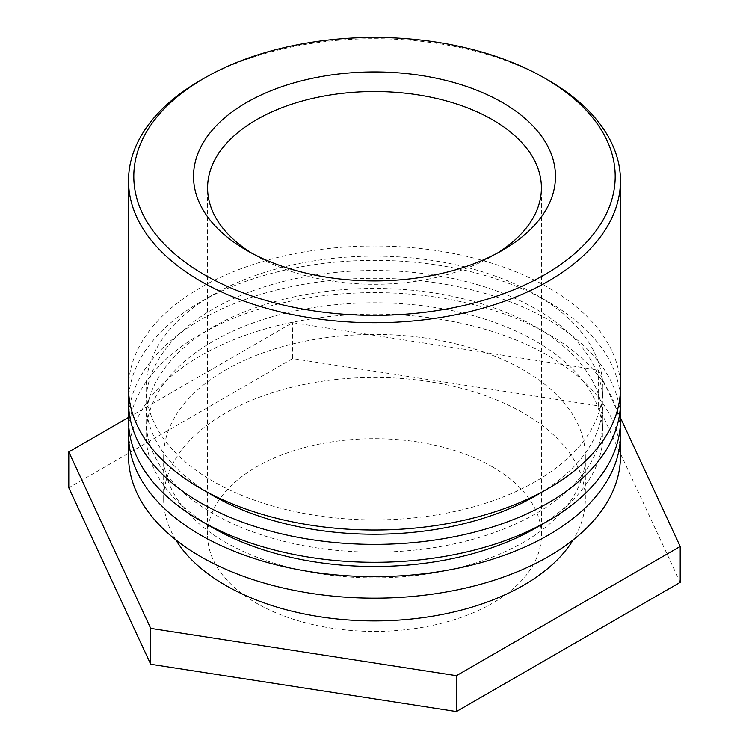 <?xml version="1.0" encoding="UTF-8"?>
<svg xmlns="http://www.w3.org/2000/svg" width="749" height="749" viewBox="0 0 749 749"><rect width="100%" height="100%" fill="white"/><g stroke="black" fill="none" stroke-linecap="round" stroke-linejoin="round"><path stroke-width="0.56" stroke-dasharray="3.75 2.81" d="M548.427 80.302A245.972 142.01 0 0 0 200.573 80.302M620.472 388.01A245.972 142.01 0 0 0 468.631 256.813A245.972 142.01 0 0 0 200.573 287.597A245.972 142.01 0 0 0 128.528 388.01M497.289 253.162A166.915 96.368 180 0 1 492.524 256.036A166.915 96.368 180 0 1 256.476 256.036L256.476 256.036A166.915 96.368 180 0 1 251.711 253.162M256.476 256.036L246.533 250.297L256.476 256.036M492.524 466.917A166.915 96.368 0 0 0 310.629 446.029A166.915 96.368 0 0 0 207.585 535.058A166.915 96.368 0 0 0 256.476 603.198A166.915 96.368 0 0 0 438.371 624.086A166.915 96.368 0 0 0 541.415 535.058A166.915 96.368 0 0 0 492.524 466.917M212.997 294.769A228.408 131.871 180 0 1 461.908 266.185A228.408 131.871 180 0 1 602.908 388.01A228.408 131.871 180 0 1 374.5 519.881A228.408 131.871 180 0 1 146.092 388.01A228.408 131.871 180 0 1 212.997 294.769M207.014 492.018A228.408 131.871 180 0 1 146.092 402.363A228.408 131.871 180 0 1 212.997 309.112A228.408 131.871 180 0 1 461.908 280.529A228.408 131.871 180 0 1 602.908 402.363A228.408 131.871 180 0 1 541.986 492.018M128.837 395.191A245.972 142.01 180 0 1 200.573 301.941A245.972 142.01 180 0 1 462.863 269.827A245.972 142.01 180 0 1 620.163 395.191M620.472 420.292A245.972 142.01 0 0 0 468.631 289.086A245.972 142.01 0 0 0 200.573 319.87A245.972 142.01 0 0 0 128.528 420.292M212.997 327.051A228.408 131.871 180 0 1 461.908 298.458A228.408 131.871 180 0 1 602.908 420.292A228.408 131.871 180 0 1 374.5 552.163A228.408 131.871 180 0 1 146.092 420.292A228.408 131.871 180 0 1 212.997 327.051M207.014 524.291A228.408 131.871 180 0 1 146.092 434.635A228.408 131.871 180 0 1 212.997 341.394A228.408 131.871 180 0 1 461.908 312.81A228.408 131.871 180 0 1 602.908 434.635A228.408 131.871 180 0 1 541.986 524.291M128.837 427.464A245.972 142.01 180 0 1 200.573 334.223A245.972 142.01 180 0 1 462.863 302.109A245.972 142.01 180 0 1 620.163 427.464M620.472 456.15A245.972 142.01 0 0 0 468.631 324.954A245.972 142.01 0 0 0 200.573 355.738A245.972 142.01 0 0 0 128.528 456.15M225.421 370.081A210.834 121.722 180 0 1 455.186 343.697A210.834 121.722 180 0 1 585.334 456.15A210.834 121.722 180 0 1 374.5 577.882A210.834 121.722 180 0 1 163.666 456.15A210.834 121.722 180 0 1 225.421 370.081M175.762 539.832A210.834 121.722 180 0 1 163.666 499.19A210.834 121.722 180 0 1 225.421 413.12A210.834 121.722 180 0 1 455.186 386.737A210.834 121.722 180 0 1 585.334 499.19A210.834 121.722 180 0 1 573.238 539.832M128.528 417.418L292.587 322.697L598.292 369.987L620.472 417.792M680.204 582.347L598.292 405.855L292.587 358.565L292.587 322.697M292.587 358.565L68.796 487.768M598.292 405.855L598.292 369.987M492.524 256.036L502.467 250.297M541.415 535.058L541.415 187.896M207.585 535.058L207.585 187.896M146.092 388.01L146.092 402.363M602.908 388.01L602.908 402.363M146.092 420.292L146.092 434.635M602.908 420.292L602.908 434.635M163.666 456.15L163.666 499.19M585.334 456.15L585.334 499.19"/><path stroke-width="1.12" d="M204.299 274.686A240.701 138.968 180 0 1 204.299 78.158A240.701 138.968 180 0 1 544.701 78.158A240.701 138.968 180 0 1 544.701 274.686A240.701 138.968 180 0 1 204.299 274.686M204.299 78.158L200.573 80.302A245.972 142.01 0 0 0 128.528 180.724A245.972 142.01 0 0 0 200.573 281.137A245.972 142.01 0 0 0 468.631 311.921A245.972 142.01 0 0 0 620.472 180.724A245.972 142.01 0 0 0 548.427 80.302L544.701 78.158M246.533 250.297A180.968 104.476 0 0 0 502.467 250.297A180.968 104.476 0 0 0 502.457 102.538A180.968 104.476 0 0 0 246.543 102.538A180.968 104.476 0 0 0 246.533 250.297L246.533 250.297M128.528 180.724L128.528 388.01A245.972 142.01 0 0 0 374.5 530.02A245.972 142.01 0 0 0 620.472 388.01L620.472 180.724M251.711 253.162A166.915 96.368 180 0 1 207.585 187.896A166.915 96.368 180 0 1 374.5 91.528A166.915 96.368 180 0 1 541.415 187.896A166.915 96.368 180 0 1 497.289 253.162M541.986 492.018A228.408 131.871 180 0 1 207.014 492.018M620.163 395.191A245.972 142.01 180 0 1 620.472 402.363A245.972 142.01 180 0 1 374.5 544.373A245.972 142.01 180 0 1 128.528 402.363A245.972 142.01 180 0 1 128.837 395.191M128.528 402.363L128.528 420.292A245.972 142.01 0 0 0 374.5 562.302A245.972 142.01 0 0 0 620.472 420.292L620.472 402.363M541.986 524.291A228.408 131.871 180 0 1 207.014 524.291M620.163 427.464A245.972 142.01 180 0 1 620.472 434.635A245.972 142.01 180 0 1 374.5 576.646A245.972 142.01 180 0 1 128.528 434.635A245.972 142.01 180 0 1 128.837 427.464M128.528 434.635L128.528 456.15A245.972 142.01 0 0 0 374.5 598.17A245.972 142.01 0 0 0 620.472 456.15L620.472 434.635M573.238 539.832A210.834 121.722 180 0 1 374.5 620.912A210.834 121.722 180 0 1 175.762 539.832M620.472 417.792L680.204 546.48L456.413 675.682L150.708 628.392L68.796 451.9L128.528 417.418M68.796 451.9L68.796 487.768L150.708 664.26L456.413 711.55L456.413 675.682M456.413 711.55L680.204 582.347L680.204 546.48M150.708 664.26L150.708 628.392"/></g></svg>
